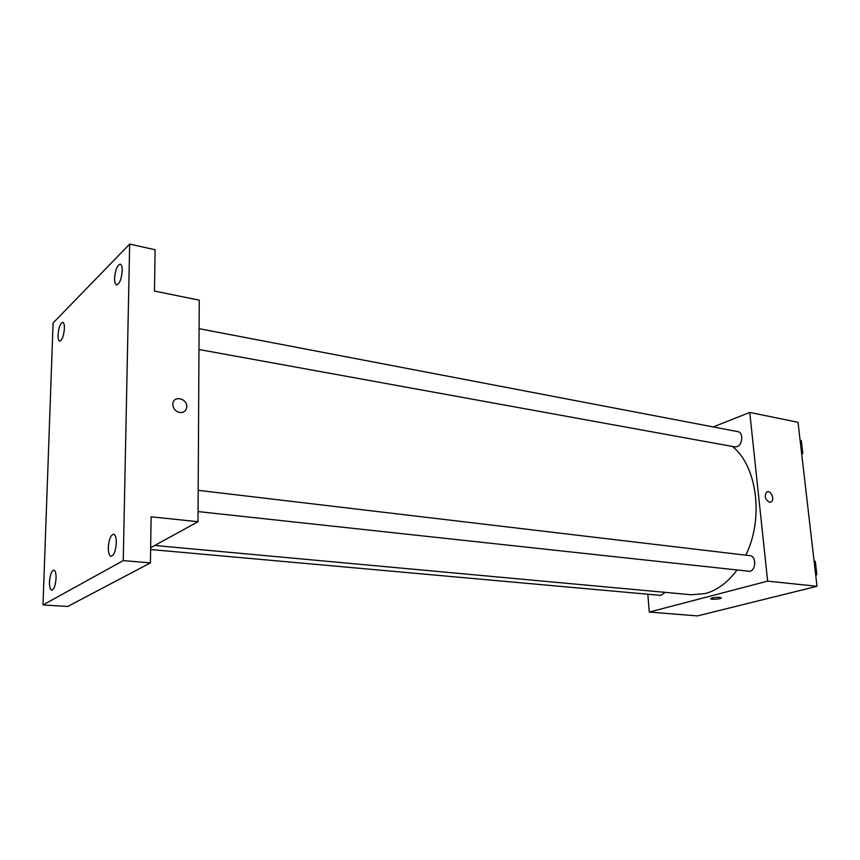 <?xml version="1.0" encoding="UTF-8"?>
<svg xmlns="http://www.w3.org/2000/svg" width="860" height="860" viewBox="0 0 860 860"><rect width="100%" height="100%" fill="white"/><g stroke="black" fill="none" stroke-linecap="round" stroke-linejoin="round"><path stroke-width="1.29" d="M713.22 426.947L749.748 412.435L798.026 422.281L817 586.284L697.46 615.911L649.289 612.051L647.817 594.228M749.748 412.435L767.647 581.134L817 586.284M769.517 502.229C765.067 499.52 764.121 496.134 766.69 492.07C770.582 489.383 775.312 499.746 771.173 501.917L769.517 502.229L771.173 501.917C775.312 499.757 770.582 489.383 766.679 492.07M154.746 545.466L691.386 594.765L705.275 593.55C717.068 590.347 727.592 582.575 736.87 570.245M745.792 555.173C764.088 518.279 757.037 465.722 732.354 446.437M767.647 581.134L649.289 612.051M198.972 349.504L734.784 446.888L737.009 446.662C742.846 444.878 743.491 432.311 737.794 431.634L199.09 328.692M198.069 511.582L749.823 571.341C756.262 570.019 756.338 555.99 749.92 555.667L198.187 490.318M665.264 592.368L660.781 595.389L150.629 549.519M712.23 597.937C717.509 597.034 720.508 597.066 721.228 598.044C720.186 599.302 709.285 599.796 710.833 598.517L712.23 597.937M721.228 598.044L721.228 598.044C717.208 599.377 713.703 599.603 710.736 598.711M129.667 244.089L123.249 560.612L43 604.946L53.084 322.984L129.667 244.089L155.101 249.744L154.488 291.046L199.251 300.172L198.004 521.708L150.65 547.712M123.249 560.612L150.425 562.891L67.682 606.483L43 604.946M198.004 521.708L151.113 516.817L150.425 562.891M179.719 412.51C175.257 411.327 172.946 408.478 172.817 403.953C173.258 394.88 188.039 398.535 186.695 407.317C185.943 411.037 183.621 412.768 179.719 412.51C183.621 412.768 185.943 411.037 186.695 407.317L186.695 407.317C188.039 398.535 173.258 394.89 172.806 403.953M64.414 328.552C63.726 336.088 62.167 340.302 59.738 341.205C58.544 340.796 57.985 338.7 58.061 334.916C58.738 327.413 60.297 323.199 62.737 322.296C63.919 322.704 64.478 324.79 64.414 328.552M56.072 578.199C55.513 585.37 54.083 589.369 51.75 590.186C50.192 589.713 49.428 587.004 49.493 582.059C50.052 574.899 51.492 570.922 53.825 570.105C55.373 570.567 56.126 573.265 56.072 578.199M116.315 542.896C115.734 550.948 113.993 555.42 111.112 556.312C109.242 555.775 108.317 552.872 108.306 547.594C108.897 539.575 110.639 535.113 113.531 534.232C115.369 534.748 116.304 537.64 116.315 542.896M122.227 270.685C121.475 279.188 119.594 283.929 116.573 284.907C115.219 284.445 114.552 282.252 114.584 278.339C115.337 269.879 117.218 265.149 120.249 264.16C121.593 264.622 122.249 266.793 122.227 270.685M814.054 560.817L815.323 561.365L816.839 574.458L815.764 575.62M814.097 561.225L815.323 561.365M815.613 574.319L816.839 574.458M800.112 440.298L801.337 440.718L802.778 453.188L801.746 454.413M800.133 440.481L801.337 440.718M801.584 452.962L802.778 453.188"/></g></svg>
